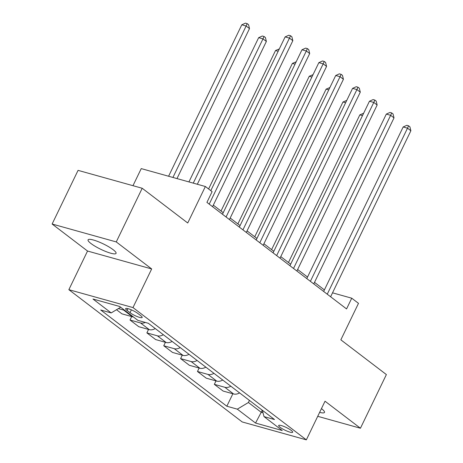 <?xml version="1.0" encoding="UTF-8"?>
<svg xmlns="http://www.w3.org/2000/svg" width="463" height="463" viewBox="0 0 463 463"><rect width="100%" height="100%" fill="white"/><g stroke="black" fill="none" stroke-linecap="round" stroke-linejoin="round"><path stroke-width="0.69" d="M319.632 412.365A15.545 2.981 -154.2 0 0 324.494 412.411A15.545 2.981 -154.2 0 0 321.588 408.742A15.545 2.981 -154.2 0 0 321.438 408.626M113.157 249.707A15.545 2.981 -154.2 0 0 98.121 241.622A15.545 2.981 -154.2 0 0 88.068 239.846A15.545 2.981 -154.2 0 0 90.974 243.515A15.545 2.981 -154.2 0 0 106.01 251.594A15.545 2.981 -154.2 0 0 116.063 253.377A15.545 2.981 -154.2 0 0 113.157 249.707M291.221 430.405A7.773 1.493 -154.2 0 0 283.703 426.365A7.773 1.493 -154.2 0 0 278.674 425.474A7.773 1.493 -154.2 0 0 280.127 427.308A7.773 1.493 -154.2 0 0 287.645 431.348A7.773 1.493 -154.2 0 0 292.674 432.239A7.773 1.493 -154.2 0 0 291.221 430.405M68.86 289.676L242.213 421.949L306.344 439.85L132.991 307.577L68.86 289.676L87.536 251.039L151.667 268.945L116.254 241.923L52.122 224.023L87.536 251.039M52.122 224.023L78.062 170.361L142.199 188.262L187.729 222.998L205.369 186.508L141.238 168.607L132.979 185.686M317.722 416.312L360.434 428.234L386.379 374.573L340.849 339.83L358.489 303.34L351.741 298.195L332.527 292.83M116.254 241.923L142.199 188.262M205.369 186.508L212.112 191.659L206.926 202.389L346.555 308.925L351.741 298.195M127.047 310.424L130.016 312.687A7.53 1.441 -154.2 0 0 137.297 316.605A7.53 1.441 -154.2 0 0 142.17 317.468A7.53 1.441 -154.2 0 0 140.758 315.691L137.795 313.422A7.53 1.441 -154.2 0 0 130.508 309.51A7.53 1.441 -154.2 0 0 125.641 308.647A7.53 1.441 -154.2 0 0 127.047 310.424L127.904 308.647M120.664 307.229L111.189 312.919L100.703 309.99L226.835 406.23L232.866 393.764M111.189 312.919L92.976 299.023L119.668 306.471L137.881 320.367L148.368 323.296L274.501 419.536L264.02 416.613L282.227 430.509L255.535 423.055L237.322 409.159L226.835 406.23M151.667 268.945L132.991 307.577M360.434 428.234L325.026 401.213L306.344 439.85M324.401 289.913L314.504 282.361M307.536 277.048L297.64 269.495M290.671 264.182L280.775 256.629M273.812 251.311L263.91 243.758M256.948 238.445L247.051 230.892M240.083 225.579L230.186 218.027M223.218 212.714L213.321 205.161M262.243 410.183L261.225 412.29L263.007 412.788M249.424 400.402L248.411 402.509L261.225 412.29L255.535 423.055M124.634 310.262A9.717 6.951 127.3 0 1 123.638 310.077L118.372 308.607M239.585 392.896A9.717 6.951 127.3 0 1 233.589 393.967L223.102 391.044L214.334 384.348L216.001 380.899M222.72 380.03A9.717 6.951 127.3 0 1 216.725 381.101L206.238 378.173L197.469 371.482L199.136 368.033M205.856 367.159A9.717 6.951 127.3 0 1 199.86 368.235L189.373 365.307L180.605 358.617L182.277 355.167M188.997 354.293A9.717 6.951 127.3 0 1 183.001 355.37L172.514 352.441L163.746 345.751L165.413 342.302M172.132 341.428A9.717 6.951 127.3 0 1 166.136 342.498L155.649 339.576L146.881 332.885L148.548 329.43M155.267 328.562A9.717 6.951 127.3 0 1 149.271 329.633L138.784 326.71L130.016 320.014L131.683 316.565M133.402 316.952A9.717 6.951 127.3 0 1 132.406 316.767L121.919 313.839L116.52 309.718M145.347 322.451A9.717 6.951 127.3 0 1 140.503 322.942L130.016 320.014M163.364 334.737A9.717 6.951 127.3 0 1 157.368 335.808L146.881 332.885M180.223 347.603A9.717 6.951 127.3 0 1 174.227 348.68L163.746 345.751M197.088 360.469A9.717 6.951 127.3 0 1 191.092 361.545L180.605 358.617M213.952 373.334A9.717 6.951 127.3 0 1 207.956 374.411L197.469 371.482M230.817 386.206A9.717 6.951 127.3 0 1 224.821 387.276L214.334 384.348M237.322 409.159L248.411 402.509M262.336 410.253L264.02 416.613M209.207 204.131L289.462 38.111L292.836 40.686L212.575 206.701M210.798 190.658L285.127 36.901L289.462 38.111L290.521 35.732L291.869 36.756L292.836 40.686M285.127 36.901L288.79 35.246L290.521 35.732M176.988 178.591L249.499 28.59L246.131 26.015L241.796 24.805L168.59 176.241M241.796 24.805L245.454 23.15L247.19 23.636L246.131 26.015L172.919 177.451M247.19 23.636L248.538 24.661L249.499 28.59M226.066 216.997L306.327 50.976L309.695 53.552L229.44 219.572M222.477 214.253L301.992 49.767L306.327 50.976L307.386 48.598L308.734 49.628L309.695 53.552M301.992 49.767L305.649 48.111L307.386 48.598M242.93 229.862L323.186 63.842L326.56 66.417L246.304 232.438M239.336 227.119L318.857 62.632L323.186 63.842L324.25 61.463L325.599 62.493L326.56 66.417M318.857 62.632L322.514 60.977L324.25 61.463M259.795 242.728L340.05 76.713L343.424 79.283L263.169 245.303M256.201 239.99L335.716 75.504L340.05 76.713L341.109 74.329L342.458 75.359L343.424 79.283M335.716 75.504L339.379 73.849L341.109 74.329M197.325 184.268L266.364 41.456L262.99 38.88L258.661 37.671L188.927 181.918M258.661 37.671L262.318 36.016L264.055 36.502L262.99 38.88L193.262 183.128M264.055 36.502L265.403 37.532L266.364 41.456M278.176 51.283L275.52 50.536L208.599 188.973M275.52 50.536L279.316 48.922M295.041 64.149L292.385 63.408L221.019 211.035M292.385 63.408L296.181 61.787M276.66 255.599L356.915 89.579L360.289 92.154L280.028 258.169M273.066 252.856L352.58 88.369L356.915 89.579L357.974 87.194L359.323 88.225L360.289 92.154M352.58 88.369L356.244 86.714L357.974 87.194M311.906 77.014L309.249 76.273L237.884 223.901M309.249 76.273L313.046 74.653M293.519 268.465L373.78 102.445L377.148 105.02L296.893 271.034M289.931 265.721L369.445 101.235L373.78 102.445L374.839 100.066L376.188 101.096L377.148 105.02M369.445 101.235L373.103 99.58L374.839 100.066M328.765 89.88L326.114 89.139L254.748 236.767M326.114 89.139L329.905 87.524M310.384 281.33L390.639 115.31L394.013 117.886L313.758 283.906M306.79 278.587L386.31 114.101L390.639 115.31L391.704 112.931L393.052 113.962L394.013 117.886M386.31 114.101L389.968 112.445L391.704 112.931M345.63 102.745L342.973 102.005L271.607 249.632M342.973 102.005L346.77 100.39M327.248 294.196L407.504 128.182L410.878 130.751L330.623 296.771M323.654 291.453L403.169 126.972L407.504 128.182L408.563 125.797L409.911 126.827L410.878 130.751M403.169 126.972L406.832 125.311L408.563 125.797M362.494 115.617L359.838 114.87L288.472 262.498M359.838 114.87L363.634 113.256M132.406 316.767L123.638 310.077M149.271 329.633L140.503 322.942M166.136 342.498L157.368 335.808M183.001 355.37L174.227 348.68M199.86 368.235L191.092 361.545M216.725 381.101L207.956 374.411M233.589 393.967L224.821 387.276M131.376 309.863L130.016 312.687"/></g></svg>
